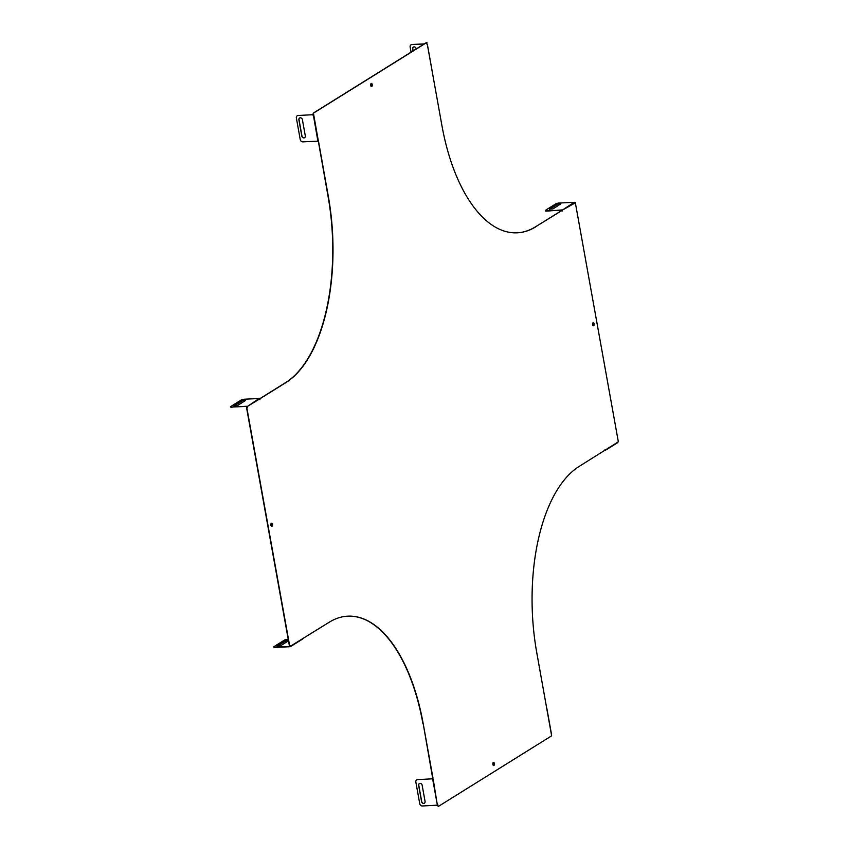 <?xml version="1.0" encoding="UTF-8"?>
<svg xmlns="http://www.w3.org/2000/svg" width="849" height="849" viewBox="0 0 849 849"><rect width="100%" height="100%" fill="white"/><g stroke="black" fill="none" stroke-linecap="round" stroke-linejoin="round"><path stroke-width="1.27" d="M593.345 325.793A1.602 0.775 87.3 0 0 593.918 324.191A1.602 0.775 87.3 0 0 593.196 322.641M271.468 523.207A1.602 0.775 -92.7 0 1 272.189 524.746A1.602 0.775 -92.7 0 1 271.616 526.359M493.566 765.565A1.602 0.775 87.3 0 0 494.129 763.962A1.602 0.775 87.3 0 0 493.418 762.413M371.246 83.435A1.602 0.775 -92.7 0 1 371.968 84.985A1.602 0.775 -92.7 0 1 371.395 86.587M247.282 407.255L247.441 406.406L259.55 399.009L259.911 399.508L260.197 398.606L286.007 382.517A150.124 72.643 87.3 0 0 328.287 196.172L318.333 140.329L317.791 140.541A0.711 0.594 58.1 0 0 317.558 141.167L302.86 141.868A2.505 2.112 58.1 0 1 300.238 139.576L296.365 118A2.505 2.112 58.1 0 1 298.116 115.496L312.941 114.7L298.116 115.496M259.773 399.465L260.197 398.606M318.195 140.382L328.022 196.183A150.124 72.643 87.3 0 1 285.742 382.528L259.932 398.616M427.079 44.53L426.623 42.461L313.175 113.182L313.26 115.379A0.711 0.594 58.1 0 1 312.803 114.785M545.44 210.69A2.505 0.573 169.8 0 0 545.387 210.849A2.505 0.573 169.8 0 0 546.714 211.114L561.985 209.926L562.102 211.136L561.476 210.648L535.666 226.725A150.124 72.643 -92.7 0 1 517.115 232.828M574.455 203.304L562.123 210.244L561.964 211.093M574.635 202.614L575.272 202.37L618.348 441.809L579.071 466.472A150.124 72.643 87.3 0 0 536.791 652.817L551.638 735.818L438.19 806.539L437.734 804.47L438.19 806.539M604.859 450.14L605.517 449.981L605.04 449.535M432.979 779.456L432.905 778.098M432.438 778.82L417.612 779.605L432.438 778.82A0.711 0.594 -121.9 0 0 432.894 779.414L423.184 723.635A150.124 72.643 -92.7 0 0 347.825 616.162A150.124 72.643 -92.7 0 0 329.147 622.275L289.902 646.556M347.697 616.172A150.124 72.643 -92.7 0 1 422.929 723.645M290.358 645.696L290.836 646.142L290.178 646.301M290.836 646.142L290.485 645.643L289.541 646.63L246.465 407.191L247.409 407.297L247.696 406.395L231.979 407L246.666 406.289M247.091 406.947L246.465 407.191M289.806 646.609L246.73 407.18M432.99 778.098L423.184 723.635M535.666 226.725L561.741 210.626M535.931 226.715A150.124 72.643 -92.7 0 1 517.253 232.817A150.124 72.643 -92.7 0 1 441.883 125.355L427.344 44.519M426.888 42.45L313.43 113.172L318.237 140.35M593.122 322.684A1.602 0.775 87.3 0 0 592.644 324.467A1.602 0.775 87.3 0 0 593.483 325.814A1.602 0.775 87.3 0 0 594.173 324.18A1.602 0.775 87.3 0 0 593.324 322.62A1.602 0.775 87.3 0 0 593.122 322.684M271.393 523.239A1.602 0.775 -92.7 0 1 271.595 523.175A1.602 0.775 -92.7 0 1 272.444 524.735A1.602 0.775 -92.7 0 1 271.754 526.369A1.602 0.775 -92.7 0 1 270.916 525.022A1.602 0.775 -92.7 0 1 271.393 523.239M493.343 762.444A1.602 0.775 87.3 0 0 492.866 764.227A1.602 0.775 87.3 0 0 493.694 765.586A1.602 0.775 87.3 0 0 494.394 763.941A1.602 0.775 87.3 0 0 493.545 762.381A1.602 0.775 87.3 0 0 493.343 762.444M371.183 83.467A1.602 0.775 -92.7 0 1 371.374 83.404A1.602 0.775 -92.7 0 1 372.233 84.964A1.602 0.775 -92.7 0 1 371.533 86.609A1.602 0.775 -92.7 0 1 370.695 85.25A1.602 0.775 -92.7 0 1 371.183 83.467M411.065 52.16L410.141 47.066A2.505 2.112 58.1 0 1 411.903 44.562L424.203 43.978M411.075 44.795A2.505 2.112 58.1 0 1 412.041 44.477L424.341 43.893M413.049 50.929L412.678 48.881A2.006 1.687 58.1 0 1 416.18 48.711L416.222 48.945M412.678 48.881L413.187 50.844M412.816 48.796A2.006 1.687 58.1 0 1 413.442 47.056M432.3 778.904A0.711 0.594 -121.9 0 0 432.757 779.499L437.277 804.65L433.234 779.456M312.941 114.7A0.711 0.594 58.1 0 0 313.398 115.294L317.791 140.541M425.073 801.498L422.144 785.198A2.006 1.687 -121.9 0 0 418.642 785.367L421.582 801.668A2.006 1.687 -121.9 0 0 425.073 801.498M419.406 783.542A2.006 1.687 -121.9 0 0 418.78 785.283L418.642 785.367M424.458 803.239A2.006 1.687 -121.9 0 1 421.709 801.583L418.78 785.283M437.331 804.64A0.711 0.594 -121.9 0 0 437.182 805.192L422.356 805.977A2.505 2.112 -121.9 0 1 419.735 803.685L415.851 782.109A2.505 2.112 -121.9 0 1 417.612 779.605M417.74 779.52A2.505 2.112 -121.9 0 0 416.785 779.838M437.277 804.65A0.711 0.594 -121.9 0 0 437.044 805.276M305.322 135.946A2.006 1.687 58.1 0 1 301.83 136.116L298.89 119.815A2.006 1.687 58.1 0 1 302.393 119.645L305.322 135.946M304.706 137.687A2.006 1.687 58.1 0 1 301.957 136.031L301.83 136.116M301.957 136.031L299.028 119.73A2.006 1.687 58.1 0 1 299.655 117.99M317.834 140.531A0.711 0.594 58.1 0 0 317.685 141.072L317.558 141.167M297.288 115.729A2.505 2.112 58.1 0 1 298.254 115.411M605.517 449.981L604.637 450.532M288.48 640.73L285.009 641.335L277.135 646.248M288.427 640.443L284.956 641.037L277.007 646.131L280.732 645.686L288.501 640.836M288.225 639.318L287.684 639.339A2.505 0.573 -10.2 0 0 284.362 640.157L274.131 646.524A2.505 0.573 -10.2 0 0 273.856 646.864A2.505 0.573 -10.2 0 0 275.182 647.129L289.509 646.439M273.962 646.991A2.505 0.573 -10.2 0 0 273.909 647.15A2.505 0.573 -10.2 0 0 275.235 647.416L289.923 646.715M573.903 202.497L562.123 210.244M247.441 406.406L259.168 398.499L244.47 399.21A2.505 0.573 -10.2 0 0 241.148 400.017L230.928 406.395A2.505 0.573 -10.2 0 0 230.652 406.735A2.505 0.573 -10.2 0 0 231.979 407M552.89 208.96L549.388 209.13L557.114 204.312L560.828 203.877L552.89 208.96M549.441 209.416L557.167 204.598L560.754 204.036M561.348 210.127L546.66 210.828A2.505 0.573 169.8 0 1 545.334 210.563A2.505 0.573 169.8 0 1 545.61 210.223L555.83 203.856A2.505 0.573 169.8 0 1 559.151 203.038L573.85 202.338M561.401 210.414L562.038 210.212M230.758 406.862A2.505 0.573 -10.2 0 0 230.705 407.021A2.505 0.573 -10.2 0 0 232.032 407.287M237.518 405.557L245.467 400.463L241.742 400.908L234.016 405.726L237.518 405.557M245.393 400.632L241.742 400.908M233.931 406.119L241.795 401.195M247.356 406.384L246.719 406.575M605.475 450.203L617.159 442.923M290.793 646.376L302.477 639.085M551.383 733.621L546.873 708.565M431.886 69.512L427.376 44.445M605.379 450.31L617.276 442.891M290.698 646.471L302.594 639.053"/></g></svg>
